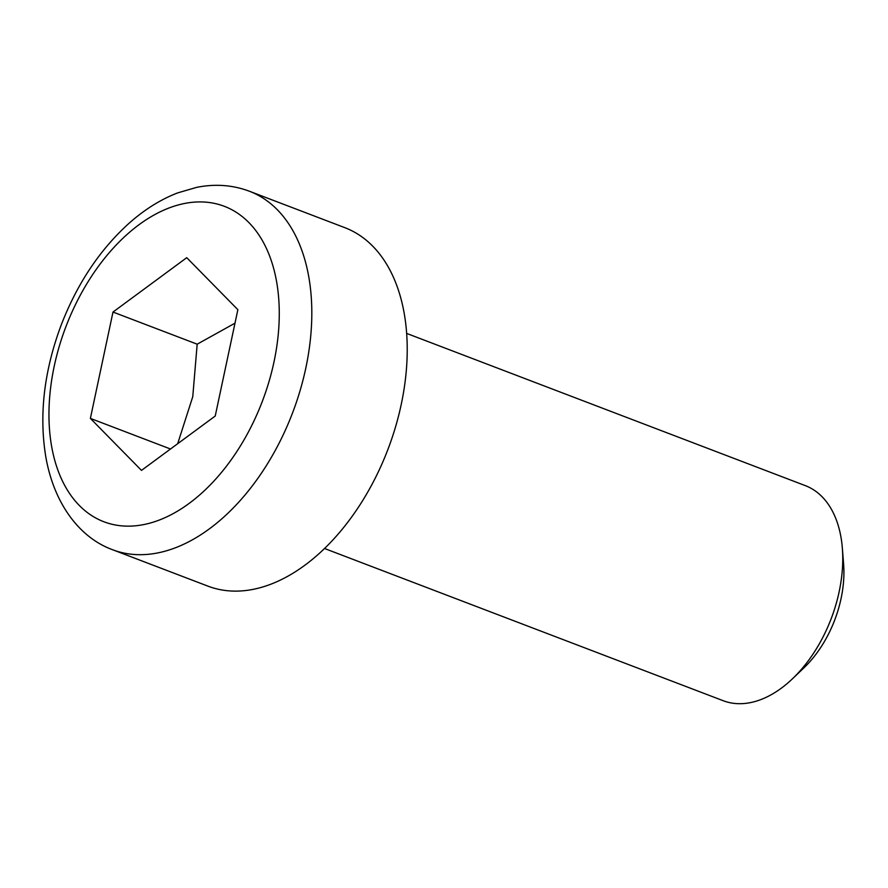 <?xml version="1.0" encoding="UTF-8"?>
<svg xmlns="http://www.w3.org/2000/svg" width="888" height="888" viewBox="0 0 888 888"><rect width="100%" height="100%" fill="white"/><g stroke="black" fill="none" stroke-linecap="round" stroke-linejoin="round"><path stroke-width="1.33" d="M406.66 333.422L805.305 485.625A115.118 71.639 110.9 0 1 842.357 548.251A115.118 71.639 110.9 0 1 792.54 678.721A115.118 71.639 110.9 0 1 781.34 688.178A115.118 71.639 110.9 0 1 723.187 700.71L324.531 548.507M249.384 191.231L344.799 227.65A191.864 119.392 110.9 0 1 387.901 449.483A191.864 119.392 110.9 0 1 207.925 586.135L112.521 549.705A191.864 119.392 -69.1 0 0 292.496 413.053A191.864 119.392 -69.1 0 0 249.384 191.231C232.634 184.948 215.018 183.672 196.514 187.401L177.633 192.907C160.695 199.445 144.544 209.535 129.182 223.154C99.678 249.806 76.923 284.016 60.895 325.807C43.912 371.672 38.917 415.54 45.899 457.409C54.335 504.617 80.142 537.917 112.521 549.705M792.54 678.721L803.973 667.798A91.575 56.987 -69.1 0 0 843.6 564.002L842.357 548.251M215.229 416.028L141.492 470.396L90.376 418.403L112.998 312.054L186.735 257.687L237.862 309.679L215.229 416.028M90.376 418.403L170.507 449.006M234.987 323.188L197.18 344.189L112.998 312.054M197.18 344.189L192.763 396.692L177.678 443.711M51.715 446.908A168.842 105.073 110.9 0 1 198.601 201.931A168.842 105.073 110.9 0 1 242.024 443.279A168.842 105.073 110.9 0 1 51.715 446.908"/></g></svg>

